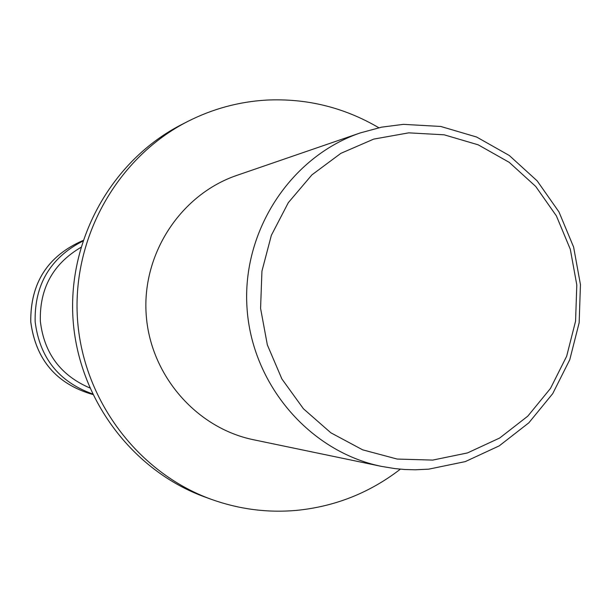 <?xml version="1.0" encoding="UTF-8"?>
<svg xmlns="http://www.w3.org/2000/svg" width="611" height="611" viewBox="0 0 611 611"><rect width="100%" height="100%" fill="white"/><g stroke="black" fill="none" stroke-linecap="round" stroke-linejoin="round"><path stroke-width="0.92" d="M400.358 469.172C369.663 492.848 335.011 506.588 296.396 510.399C267.488 512.935 239.237 509.284 211.627 499.447C137.506 472.761 82.516 399.189 77.421 318.155C72.289 237.114 117.595 157.218 187.776 121.429C212.605 108.85 238.771 101.739 266.289 100.097C306.562 98.15 344.069 107.368 378.812 127.737M403.413 124.354L440.745 126.454L476.618 137.024L509.291 155.492L537.176 180.879L558.958 211.91L573.614 247.058L580.45 284.619L579.152 322.784L569.773 359.703L552.741 393.599L528.851 422.804L499.233 445.87L465.292 461.603L428.678 469.164L415.159 469.79L405.001 469.515L394.866 468.599L381.463 466.384C309.38 451.651 251.648 384.12 246.981 307.455C241.971 230.813 290.76 156.553 360.414 132.877L381.654 127.149L403.413 124.354M408.744 132.847L444.159 134.81L478.207 144.83L509.223 162.343L535.71 186.431L556.392 215.889L570.307 249.273L576.807 284.94L575.57 321.18L566.657 356.244L550.488 388.42L527.797 416.144L499.676 438.018L467.461 452.934L432.718 460.091L397.181 459.06L362.629 449.826L330.826 432.787L303.438 408.774L281.9 378.973L267.351 344.91L260.576 308.341L261.936 271.162L271.353 235.319L288.316 202.661L311.908 174.868L340.885 153.33L373.726 139.102L408.744 132.847M381.463 466.384L253.534 439.752C195.818 427.929 149.825 374.444 146.136 313.817C142.18 253.206 181.077 194.367 236.854 175.38L360.414 132.877M211.627 499.447L205.342 497.178C132.228 470.852 78.002 398.319 72.976 318.43C67.92 238.55 112.6 159.776 181.826 124.468L187.776 121.429M30.779 321.944C30.321 283.023 47.727 255.872 82.997 240.505C47.704 255.887 30.29 283.03 30.756 321.944C35.797 359.78 56.449 383.96 92.712 394.485C56.472 383.968 35.828 359.787 30.779 321.944M89.71 387.901C60.558 375.36 44.107 353.166 40.357 321.31C39.448 288.552 52.951 263.921 80.843 247.409M92.437 393.904C58.732 381.722 39.639 357.649 35.148 321.684C34.399 284.703 50.278 257.85 82.798 241.116"/></g></svg>

